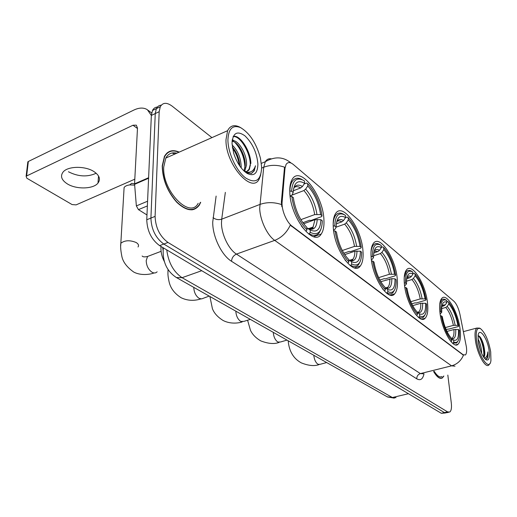 <?xml version="1.0" encoding="UTF-8"?>
<svg xmlns="http://www.w3.org/2000/svg" width="517" height="517" viewBox="0 0 517 517"><rect width="100%" height="100%" fill="white"/><g stroke="black" fill="none" stroke-linecap="round" stroke-linejoin="round"><path stroke-width="0.78" d="M323.92 219.673C323.196 195.323 300.009 164.884 292.111 179.496C290.367 182.469 289.591 186.727 289.791 192.285C290.173 217.256 313.716 247.423 321.225 234.007C323.383 230.815 324.282 226.039 323.92 219.673M427.494 302.807C425.672 284.266 412.327 262.623 406.621 269.719C404.475 272.239 403.738 277.093 404.417 284.285C406.045 303.104 419.623 324.889 425.142 318.239C427.546 315.641 428.328 310.497 427.494 302.807M397.211 278.501C395.615 258.358 379.905 234.369 373.5 243.255C371.393 245.982 370.605 250.751 371.141 257.576C372.498 278.068 388.474 302.122 394.645 293.843C397.05 291.019 397.909 285.907 397.211 278.501M362.966 251.01C361.713 228.96 342.849 202.102 335.688 213.405C333.704 216.3 332.903 220.888 333.271 227.176C334.234 249.692 353.408 276.492 360.265 266.029C362.604 262.998 363.503 257.989 362.966 251.01M460.046 328.928C458.049 312.022 446.862 292.7 441.912 298.206C439.786 300.474 439.14 305.347 439.98 312.824C441.815 329.956 453.202 349.466 458.017 344.27C460.343 341.931 461.022 336.819 460.046 328.928M466.412 346.997L459.943 314.342C458.56 308.222 456.556 303.854 453.92 301.237L293.404 164.561C290.186 161.95 287.73 161.931 286.043 164.509L284.983 168.4L282.127 201.876C281.287 209.579 286.502 222.252 292.099 226.194L463.083 354.707L465.39 354.972C466.592 353.802 466.929 351.146 466.412 346.997M164.264 261.382C161.698 256.29 160.619 251.32 161.026 246.473M179.218 152.121C172.684 149.277 167.76 150.693 164.445 156.367L162.228 165.873C162.506 179.399 167.353 191.529 176.769 202.263C186.45 211.22 193.965 212.17 199.323 205.126L200.699 202.283M168.206 152.496L167.508 152.599M194.334 209.004L193.823 209.514M454.999 366.178L451.567 365.842C457.112 364.265 461.074 360.724 463.452 355.218L290.276 225.147C286.78 232.585 281.591 237.665 274.714 240.379C267.14 235.306 259.805 219.609 259.715 208.073L263.728 167.237L265.331 161.711C266.733 159.378 268.691 158.415 271.186 158.809M157.401 107.038C155.216 107.174 153.575 108.324 152.476 110.496L151.352 115.433L146.763 219.764L150.919 218.077C151.345 229.367 155.636 238.02 163.792 244.043L444.446 412.592L446.598 412.747L444.446 412.592L163.792 244.043C155.636 238.02 151.345 229.367 150.919 218.077L155.255 113.572L150.919 218.077L155.094 216.384C155.546 227.7 159.837 236.385 167.973 242.441L447.593 411.894L449.732 412.049C451.302 410.821 451.819 407.79 451.296 402.95L447.825 375.071M161.291 105.177C159.1 105.3 157.459 106.444 156.367 108.628L155.255 113.572L156.367 108.628C157.459 106.444 159.1 105.3 161.291 105.177M281.836 206.716L281.358 202.166L284.524 167.159C277.267 164.723 270.333 164.742 263.728 167.237L261.66 168.077M433.582 371.49C436.949 377.177 439.883 379.323 442.397 377.921L443.864 376.033M211.931 137.625L172.187 106.166C166.784 102.204 162.816 102.398 160.276 106.748L159.184 111.698L155.094 216.384M192.492 209.805L193.041 209.385M146.763 219.764C147.171 231.028 151.455 239.655 159.63 245.64L441.311 413.29L445.525 412.986M476.59 340.464C478.658 356.853 489.67 371.878 490.937 360.523L490.691 351.838C488.559 340.457 485.192 332.748 480.59 328.722C476.9 327.106 475.569 331.016 476.59 340.464M480.59 328.722L479.64 328.127L476.777 328.062C475.039 329.781 474.587 333.892 475.427 340.406C477.12 353.667 485.289 368.543 488.817 365.073L489.916 363.47M434.241 371.322C437.214 376.033 439.786 377.759 441.964 376.499M433.673 371.464C436.981 377.016 439.87 379.097 442.332 377.72L443.676 376.085M477.986 338.932C479.815 342.034 481.004 346.086 481.56 351.101L481.631 353.434M478.264 341.711L480.48 350.565M483.789 357.37C484.81 356.387 485.069 354.048 484.571 350.339L484.61 350.901C484.772 353.783 484.429 355.838 483.589 357.073M489.095 350.552C487.492 338.202 479.097 326.537 478.096 335.565L478.277 341.827C479.873 350.539 482.432 356.504 485.948 359.709C488.92 361.047 489.967 357.99 489.095 350.552M484.571 350.339C483.944 345.143 482.607 340.89 480.552 337.582L478.089 335.585M485.25 359.141L487.208 358.455C487.912 357.144 488.113 354.959 487.815 351.896C487.453 355.78 486.277 357.829 484.28 358.048M487.815 351.896C487.951 355.754 487.376 358.191 486.096 359.212M478.328 335.578C481.45 338.906 484.797 351.127 483.576 357.053M479.349 336.121L479.614 336.509C482.07 340.58 483.621 345.821 484.261 352.219L484.248 355.651M441.873 306.458L443.877 305.883L445.292 304.849L446.966 302.4C444.064 300.855 442.319 302.6 441.725 307.647L441.738 312.313L440.827 311.583L439.831 311.518M446.875 301.702L447.651 301.476L448.601 302.064C453.286 307.531 456.66 315.512 458.734 326.027L457.894 325.342C456.02 316.003 453.008 308.882 448.853 303.977L447.179 306.413L445.77 307.447L441.66 308.61M445.299 327.578L453.377 325.374L457.894 325.342M458.734 326.027L458.262 326.55L449.305 328.974L446.055 329.439M450.294 340.768L451.134 341.647L451.89 340.548C447.024 335.152 443.515 326.931 441.363 315.868L440.426 315.816M446.966 302.4L446.72 300.487L445.673 299.834C444.071 298.865 442.714 298.891 441.608 299.905L439.741 304.274M445.673 299.834L446.662 300.448C442.352 298.393 440.406 302.102 440.827 311.583M441.363 315.868L442.274 316.591C444.206 326.376 447.328 333.698 451.632 338.545L451.89 340.548M448.853 303.977L448.601 302.064M441.738 312.313L440.135 313.981M453.79 342.002L453.532 340.005C457.299 341.349 458.941 337.853 458.45 329.51L459.29 330.189L459.303 336.632C458.624 341.608 456.789 343.398 453.79 342.002L453.041 343.094L456.673 342.991L458.017 340.962M453.041 343.094L452.549 343.223M451.664 338.777L453.532 340.005M458.45 329.51L453.926 329.549L446.953 331.423M406.711 278.689L409.735 277.758L411.235 276.627L413.025 274.01C409.147 271.948 406.969 274.353 406.485 281.216L406.511 283.898L405.464 283.058L404.3 282.98M412.973 273.512L413.975 273.202L414.957 273.803C420.276 279.904 423.979 288.525 426.053 299.666L425.09 298.884C423.203 288.977 419.907 281.293 415.19 275.82L413.4 278.424L411.907 279.548L406.485 281.209M410.795 301.676L420.243 298.904L425.09 298.884M426.053 299.666L425.594 300.261L416.191 303.001L415.048 302.852L411.758 303.809M415.325 314.006L416.708 315.467L417.516 314.291C411.965 308.248 408.107 299.349 405.948 287.588L404.856 287.517M411.816 271.386L411.526 271.205C409.458 269.997 407.739 270.1 406.362 271.528L404.223 277.377M413.025 274.01L412.566 271.839C407.661 269.506 405.296 273.247 405.464 283.058M405.948 287.588L406.995 288.421C408.941 298.826 412.372 306.743 417.284 312.171L417.516 314.291M415.19 275.82L414.957 273.803M406.511 283.898L404.624 285.959M419.707 315.965L419.474 313.851C423.856 315.557 425.905 312.035 425.601 303.279L426.57 304.054L426.603 308.701C425.989 315.383 423.688 317.806 419.707 315.965L418.906 317.134C420.812 318.181 422.408 318.104 423.688 316.908L425.168 314.53M418.906 317.134L418.369 317.289M417.309 312.449L419.474 313.851M425.601 303.279L420.741 303.305L412.682 305.644M373.791 252.903L377.914 251.546L379.484 250.331L381.391 247.546C376.382 244.929 373.778 248.095 373.565 257.039L371.044 256.277M381.365 247.288L382.619 246.868L383.627 247.481C389.572 254.209 393.579 263.431 395.647 275.134L394.555 274.256C392.681 263.844 389.107 255.618 383.827 249.588L381.934 252.361L380.363 253.569L373.565 255.792M378.664 277.629L389.398 274.268L394.555 274.256M395.647 275.134L395.201 275.807L385.404 278.85L384.17 278.689L379.853 280.033M382.49 288.803L384.525 291L385.385 289.746C379.148 283.064 374.954 273.525 372.809 261.124L371.561 261.033M379.969 244.683L379.633 244.483C377.055 243.022 374.941 243.248 373.293 245.161C372.007 246.751 371.232 249.272 370.973 252.723M381.391 247.546L381.191 245.433L380.719 245.142C375.245 242.563 372.473 246.312 372.389 256.374M372.809 261.124L373.998 262.067C375.937 273.041 379.665 281.526 385.171 287.523L385.385 289.746M383.827 249.588L383.627 247.481M373.571 257.33L372.595 258.965L371.432 259.767M387.866 291.64L387.653 289.423C392.661 291.498 395.117 287.975 395.02 278.863L396.112 279.736L396.158 282.211C395.738 290.819 392.972 293.966 387.866 291.64L387.007 292.887C389.469 294.257 391.492 294.115 393.082 292.473L394.658 289.746M387.007 292.887L386.438 293.061M395.02 278.863L391.834 278.644C391.847 286.547 389.669 289.636 385.301 287.904L387.653 289.423M391.834 278.644L380.777 281.687M336.315 223.822L341.866 221.851L343.521 220.533L345.55 217.56C339.727 214.406 336.58 217.592 336.121 227.118L334.77 226.026L333.207 225.903M345.498 217.644L347.12 217.062L348.154 217.676C354.849 225.153 359.218 235.061 361.254 247.391L360.013 246.396C358.165 235.416 354.261 226.582 348.322 219.88L346.3 222.84L344.652 224.145L336.095 227.17M342.306 250.506L354.5 246.389L360.013 246.396M361.254 247.391L360.827 248.147L350.61 251.566L349.285 251.372L343.818 253.207M344.936 259.87L347.947 263.192L348.865 261.848C341.802 254.403 337.22 244.127 335.106 231.015L333.659 230.899M344.044 214.536L343.404 214.154C340.141 212.39 337.53 212.81 335.559 215.408C334.034 217.592 333.239 220.914 333.187 225.386M345.55 217.56L345.382 215.35L344.535 214.826C338.415 212.015 335.165 215.744 334.77 226.026M335.106 231.015L336.464 232.094C338.377 243.701 342.454 252.839 348.691 259.515L348.865 261.848M348.322 219.88L348.154 217.676M336.121 227.118L335.126 229.128L333.898 229.936M350.797 260.665L350.875 259.889M351.696 264.006L351.515 261.686C357.279 264.213 360.246 260.73 360.414 251.223L361.654 252.212C361.538 263.004 358.216 266.934 351.696 264.006L350.778 265.344C354.009 267.16 356.607 266.921 358.565 264.62L360.213 261.499M350.778 265.344L350.177 265.538M348.723 259.948L351.515 261.686M360.414 251.223L354.882 251.223L344.71 254.623M134.633 185.112L129.722 184.905L131.538 183.373L134.562 183.755M129.722 184.905C127.014 185.254 125.14 186.114 124.106 187.477L123.938 190.398M289.759 191.109L291.601 191.206C292.376 180.776 296.189 177.072 303.027 180.11L304.481 180.982L304.597 183.309C297.85 179.502 294.044 182.553 293.165 192.466L292.131 194.974L290.102 196.053M293.268 190.786L300.681 187.93L302.426 186.495L304.597 183.309M304.132 183.994L306.6 183.037L307.654 183.651C315.267 192.027 320.062 202.729 322.033 215.757L320.618 214.613C318.808 203.013 314.53 193.461 307.783 185.971L305.618 189.138L303.88 190.56L291.989 195.122M300.881 219.647L314.691 214.594L320.618 214.613M309.528 229.057L309.625 228.281M322.033 215.757L321.645 216.617L310.982 220.488L309.534 220.261L302.852 222.691M301.456 226.123L306.012 231.306L306.995 229.865C298.923 221.496 293.869 210.361 291.827 196.454L290.134 196.305M301.844 179.412C297.669 177.299 294.425 178.022 292.105 181.596C290.741 183.871 290.005 187.031 289.888 191.057M291.827 196.454L293.391 197.701L293.753 200.253C296.034 211.686 300.403 220.733 306.865 227.402L306.995 229.865M293.165 192.466L291.601 191.206M307.783 185.971L307.654 183.651M311.027 229.083L311.163 227.726M310.252 232.353L310.122 229.903C316.811 233.005 320.411 229.6 320.921 219.686L322.343 220.817C321.858 232.081 317.826 235.926 310.252 232.353L309.269 233.787C313.586 236.23 316.947 235.83 319.357 232.572L321.025 228.979M309.269 233.787L308.643 234.007M306.904 228.068L310.122 229.903M320.921 219.686L314.976 219.667L303.647 223.777M96.194 173.24C87.476 177.221 78.222 176.73 68.438 171.76M67.307 183.878C76.322 189.603 93.383 189.157 97.991 183.083C100.802 179.25 99.497 175.444 94.075 171.663C85.473 165.802 67.998 165.957 63.158 171.954C60.056 176.058 61.439 180.032 67.307 183.878M147.371 205.934L138.453 209.631L146.977 214.956M151.352 115.472L147.377 109.727C143.732 107.42 139.215 107.536 133.838 110.069L28.345 161.478L26.619 175.961L132.998 125.237L136.301 125.153L137.483 128.106L134.562 183.839L148.612 177.732M27.711 162.971L27.84 161.834L28.345 161.478M26.619 175.961L26.121 176.31L26.858 178.236L72.096 204.57L76.102 204.881L134.704 179.225M138.453 209.631L136.359 205.915L134.562 183.839M227.919 139.887C227.881 152.786 236.405 171.011 245.575 177.926C255.721 184.123 261.079 180.517 261.647 167.101L260.445 158.208C256.374 143.28 249.724 133.069 240.489 127.576C232.663 124.552 228.469 128.655 227.919 139.887M241.038 127.848L239.197 126.839C233.936 124.5 230.071 125.78 227.603 130.685L225.987 139.706C225.322 164.4 252.477 194.909 259.347 178.682L260.762 174.759M176.827 153.181C171.98 152.03 168.309 153.659 165.815 158.06L163.74 166.939C162.079 191.025 190.114 219.441 198.179 203.304M191.801 209.883L192.376 209.501M178.914 152.256C172.6 149.652 167.844 151.1 164.639 156.612L162.441 166.028C162.719 179.412 167.514 191.419 176.833 202.037C186.417 210.897 193.856 211.841 199.161 204.868L200.389 202.412M135.066 174.132L134.737 180.478M232.088 144.947C237.878 150.55 240.922 157.995 241.219 167.288L241.18 167.889M232.295 146.983C236.767 152.114 239.3 158.512 239.901 166.17M232.101 141.005C237.297 138.31 247.372 153.904 246.531 165.085L244.67 171.424M232.075 141.374C237.646 141.16 245.911 155.52 245.2 165.634L243.966 170.953M244.425 171.366C246.667 171.89 248.347 171.133 249.465 169.091L250.538 163.417L249.039 169.272L246.874 171.379M257.899 164.07C256.897 152.702 252.574 143.28 244.929 135.822C237.154 130.413 232.85 132.875 232.017 143.196L233.613 153.019C236.812 162.765 241.361 169.582 247.262 173.473C254.093 176.62 257.64 173.486 257.899 164.07M246.098 172.71L251.482 173.447L254.222 170.823L255.482 165.783C253.66 171.373 250.112 173.357 244.845 171.734M174.979 154.001L171.98 153.019M167.65 152.896L166.972 153.045M255.482 165.783L253.879 170.965L251.288 173.505M233.115 136.682C239.791 134.995 250.971 153 250.267 165.886M232.191 140.204L233.057 140.792M234.821 142.311C241.148 149.187 244.528 157.717 244.955 167.896M244.67 171.069L244.606 171.411M232.45 147.998C235.998 152.916 238.311 158.725 239.39 165.421M233.173 136.533C239.222 133.961 250.467 149.949 250.894 163.45M232.288 139.584L234.227 140.895M239.41 146.97L244.69 159.598M234.524 149.833L239.255 161.097M282.127 201.876L281.358 202.166M292.099 226.194L291.575 226.381M463.083 354.707L462.657 354.817M423.979 373.901C422.809 379.219 420.411 380.861 416.78 378.838L231.526 261.285C231.803 257.899 233.445 255.501 236.45 254.099L420.399 373.597L424.05 373.856M231.526 261.285C221.67 255.411 212.416 236.275 212.733 222.052L216.119 196.079M281.442 204.512C273.907 202.05 266.707 202.037 259.844 204.467L221.715 219.163L221.489 222.717C221.308 234.065 228.624 249.304 236.45 254.099L274.714 240.379L451.567 365.842L420.399 373.597C417.956 374.47 416.747 376.214 416.78 378.838M291.077 163.042L290.425 162.5C282.902 156.625 274.533 156.36 265.331 161.711L261.369 163.34M167.973 242.441L159.63 245.64M447.593 411.894L441.311 413.29M159.184 111.698L151.352 115.433M225.341 192.369L221.715 219.163C218.497 220.113 215.602 219.596 213.043 217.612M166.765 249.885C168.406 262.597 173.505 271.864 182.068 277.694L392.384 397.534L396.022 397.689M408.417 393.715L392.384 397.534L387.233 396.81M162.687 247.462L163.068 250.202M163.404 247.889L163.236 248.839C162.454 261.686 166.829 271.251 176.368 277.526L182.068 277.694L201.733 270.701M394.329 398.148L387.511 396.972L176.006 277.319M326.66 362.546L320.049 364.33L318.007 364.298C315.661 362.598 314.258 359.612 313.813 355.347L313.806 355.276M443.877 305.883L442.054 305.508M453.377 325.374C451.787 317.58 449.254 311.602 445.77 307.447M445.292 304.849L442.138 305.159M455.141 325.193C453.48 317.011 450.824 310.749 447.179 306.413M451.651 338.7C454.721 339.417 456.065 336.302 455.69 329.361M451.606 338.519L452.265 338.131C453.661 336.8 454.217 333.937 453.926 329.549M286.987 340.102L280.46 342.002L277.862 342.034C275.199 340.128 273.674 336.922 273.273 332.418L273.273 332.341M409.735 277.758L406.982 277.351M420.243 298.904C418.634 290.638 415.862 284.182 411.907 279.548M411.235 276.627C409.503 275.645 408.094 275.845 407.015 277.222M422.118 298.697C420.444 290.024 417.536 283.271 413.4 278.424M417.309 312.423C421.058 313.696 422.828 310.588 422.622 303.098M417.658 312.514L418.893 311.835C420.315 310.355 420.928 307.512 420.741 303.305M250.338 319.37L243.985 321.354L240.78 321.471C237.82 319.37 236.166 315.958 235.823 311.234L235.823 311.156M377.914 251.546L374.205 251.133M389.398 274.268C387.789 265.57 384.784 258.668 380.363 253.569M379.484 250.331C377.223 249.02 375.432 249.336 374.108 251.275M391.382 274.042C389.702 264.917 386.554 257.692 381.934 252.361M386.205 288.208L387.886 287.226C389.288 285.636 389.941 282.851 389.85 278.876M209.191 296.092L201.624 298.91L199.168 298.387C195.84 296.054 194.043 292.415 193.772 287.452L193.772 287.368M167.941 272.782L167.999 270.585L168.439 270.074M341.866 221.851C340.005 220.746 338.377 220.597 336.994 221.399M354.5 246.389C352.904 237.213 349.621 229.8 344.652 224.145M343.521 220.533C340.535 218.781 338.241 219.26 336.638 221.98M356.601 246.137C354.94 236.521 351.508 228.753 346.3 222.84M349.104 260.135C354.132 262.255 356.762 259.204 356.988 250.971M350.371 260.684L352.885 259.224C354.21 257.537 354.875 254.868 354.882 251.223M157.129 271.8C155.804 273.176 154.137 273.338 152.121 272.291C148.353 269.687 146.389 265.777 146.214 260.555L147.591 256.451L150.796 255.236M120.687 245.982L120.836 243.248C124.823 240.211 129.941 239.972 136.184 242.525C138.44 243.934 139.054 245.42 138.026 246.977M300.681 187.93C298.18 186.411 296.034 186.256 294.251 187.451M314.691 214.594C313.128 204.887 309.521 196.88 303.88 190.56M302.426 186.495C298.438 184.123 295.485 184.853 293.572 188.686M316.927 214.309C315.299 204.137 311.531 195.749 305.618 189.138M307.654 228.333C313.496 230.95 316.682 227.971 317.218 219.389M309.657 229.18L313.063 227.047L314.976 219.667M132.998 125.237L137.464 128.487M148.586 178.249L134.569 184.336M136.359 205.915L147.578 201.216M455.58 344.904L458.017 344.27M354.552 267.884L360.265 266.029M390.309 295.149L394.645 293.843M421.82 319.17L425.142 318.239M313.638 236.676L321.225 234.007M448.659 412.288L446.598 412.747M160.276 106.748L152.476 110.496M440.562 378.366L442.397 377.921M463.4 331.63L476.777 328.062M480.552 337.582L479.614 336.509M484.261 352.219L484.61 350.901M319.015 364.621C314.362 366.307 308.462 365.726 301.314 362.876C293.449 358.598 289.074 351.237 288.189 340.781M440.658 300.177L441.608 299.905M451.444 338.351L452.265 338.131L451.645 338.616M279.07 342.422C274.307 344.277 268.168 343.753 260.652 340.839C255.734 337.892 252.328 334.357 250.441 330.24L247.591 320.223M405.334 271.845L406.362 271.528M412.566 271.839L411.526 271.205M417.297 312.294L418.893 311.835L417.309 312.404M242.195 321.929C238.169 323.274 230.246 324.14 223.163 320.521C217.702 317.128 214.116 313.166 212.403 308.636L209.902 296.493M372.214 245.523L373.293 245.161M380.719 245.142L379.633 244.483M385.462 287.969L387.886 287.226C387.059 289.029 384.79 287.717 385.204 287.846M200.816 298.936C193.927 301.101 187.367 300.707 181.157 297.753C174.559 293.559 170.539 288.253 169.091 281.836C167.482 274.262 168.019 273.377 167.999 270.585L168.038 269.48M334.441 215.815L335.559 215.408M344.535 214.826L343.404 214.154M349.531 260.329L352.885 259.224C353.033 260.51 351.747 260.801 349.027 260.083M154.066 272.95C150.906 274.243 141.322 276.078 133.761 272.065C126.613 267.005 122.587 261.479 121.695 255.501C120.648 250.002 120.364 245.918 120.836 243.248L124.106 187.477M142.13 255.999L142.718 256.497C143.597 257.014 145.219 257.001 147.591 256.451L161.097 251.327M290.948 182.049L292.105 181.596M308.429 228.708L313.063 227.047C313.354 228.857 311.531 229.277 307.602 228.301M98.521 175.987L97.991 183.083M148.133 110.302L151.649 112.977M26.121 176.31L27.84 161.834M244.27 171.23L245.013 170.927M249.039 169.272L249.465 169.091M246.842 173.214L247.262 173.473M164.232 156.793L164.639 156.612M165.815 158.06L227.603 130.685M240.489 127.576L239.197 126.839M254.222 170.823L253.879 170.965"/></g></svg>
